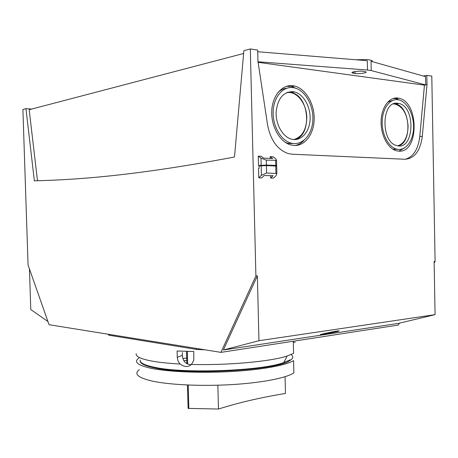<?xml version="1.0" encoding="UTF-8"?>
<svg xmlns="http://www.w3.org/2000/svg" width="458" height="458" viewBox="0 0 458 458"><rect width="100%" height="100%" fill="white"/><g stroke="black" fill="none" stroke-linecap="round" stroke-linejoin="round"><path stroke-width="0.69" d="M136.203 353.679C135.568 356.387 140.417 358.78 150.756 360.864C158.285 362.307 168.006 363.354 179.908 364.001C184.448 367.156 188.307 367.299 191.484 364.442C227.849 365.444 270.838 361.482 287.109 356.032L293.578 353.353L293.292 341.233M140.188 360.062C139.667 362.765 144.344 365.158 154.226 367.236C183.194 373.877 261.249 371.003 283.76 362.593L290.069 359.868L290.08 360.429C293.257 358.379 293.589 356.433 291.076 354.589M191.267 364.677C185.828 364.413 182.851 361.293 182.341 355.316L177.263 357.377L178.002 360.938L179.908 364.001M177.263 357.377L177.086 350.988L193.82 351.526L193.768 360.24L191.484 364.442M182.341 355.316L182.358 352.58M205.081 349.82L196.682 349.46L109.788 335.348C108.443 335.119 108.065 334.827 108.643 334.483L108.638 334.3M37.482 180.744L29.192 109.72L243.627 53.489M250.308 48.954L255.902 275.968L220.933 352.374L49.058 324.711L28.064 264.999L22.9 109.468L25.963 108.655L34.356 180.813C82.755 179.702 142.358 174.429 234.485 157.002L243.874 50.672L250.308 48.954L257.671 50.059L257.946 61.235L267.564 124.834C270.518 140.039 277.325 149.594 287.985 153.499L292.244 154.226L404.998 159.258C414.582 158.508 420.352 150.848 422.31 136.266L426.993 84.61L425.682 84.936L371.22 70.578L367.488 70.034L367.299 60.702L257.711 51.737M425.688 84.833L425.539 76.641L371.037 61.286L371.22 70.578M372.417 61.675L371.948 60.485L367.27 59.551L355.774 59.763M25.963 108.655L31.682 109.067M423.335 76.017L426.822 75.375L431.791 76.114L435.1 261.381L434.121 261.461L435.077 314.646L398.386 323.4L223.355 349.998L257.362 275.848L258.959 340.712L223.355 349.998M425.682 84.936L424.446 85.154L419.774 136.558L422.31 136.266M426.993 84.61L426.822 75.375M270.592 175.677L270.649 178.059L273.483 178.116L276.111 175.637L276.861 173.508L266.596 173.004L261.404 175.317L258.787 177.836L258.558 168.487L259.056 168.435L258.999 165.968L266.419 165.573L276.684 166.094M274.714 165.836L276.666 165.441L266.407 165.075L258.489 165.521L258.26 156.161L260.986 158.142L266.287 160.117L276.546 160.311L275.71 158.72L272.974 156.768L270.134 156.653L270.18 158.388M270.649 178.059L273.111 175.729L264.146 175.54L261.69 177.893L258.787 177.836M271.88 165.744L258.489 165.521M258.26 156.161L261.163 156.281L263.722 158.136L272.699 158.485L270.134 156.653M258.112 62.34L424.446 85.154M405.296 159.264C413.391 156.831 418.217 149.262 419.774 136.558M398.695 151.134C419.15 153.378 419.305 101.75 398.844 98.224L397.676 98.023C389.111 96.89 381.365 107.504 381.09 121.313C380.707 135.104 387.88 148.604 396.433 150.768L398.695 151.134M294.122 145.484C305.125 146.125 314.148 133.736 314.194 118.645C314.371 103.577 305.543 88.589 294.546 86.024L292.742 85.703C282.008 84.306 272.241 95.871 271.743 111.254C271.119 126.614 279.924 141.969 290.624 144.888L294.122 145.484M47.935 321.527L30.778 309.539L29.432 268.892M322.896 334.517L320.743 334.775C316.661 335.056 335.531 330.945 338.725 330.859C339.721 330.842 338.846 331.174 336.098 331.861L322.896 334.517M435.077 314.646L258.959 340.712M257.362 275.848L255.902 275.968M399.416 323.153L398.311 325.065L220.933 352.374M435.1 261.381L434.15 263.024M286.616 86.259L291.717 86.596L296.578 88.554M304.101 140.211C301.553 142.976 298.633 144.739 295.336 145.501M295.187 143.612L288.025 143.406L285.271 142.346M277.863 92.585C280.588 89.968 283.645 88.486 287.023 88.148M292.788 87.61L294.528 87.913C305.4 90.444 313.873 105.964 312.82 120.7C311.944 135.482 301.725 146.205 290.853 143.045C280.823 140.314 272.579 125.95 273.151 111.575C273.598 97.176 282.723 86.316 292.788 87.61M292.88 91.646L294.46 91.926C303.734 94.108 310.976 107.372 310.077 119.985C309.322 132.637 300.585 141.785 291.317 139.112C282.718 136.799 275.659 124.524 276.122 112.233C277.577 98.688 283.159 91.823 292.88 91.646M286.863 92.533L289.725 92.505C298.731 93.272 306.705 105.203 306.803 117.551C306.494 129.654 302.16 136.988 293.79 139.553M287.698 92.213L291.299 92.545C309.625 95.899 312.402 135.917 294.671 139.587M393.319 98.424L395.981 98.693L399.473 100.073M404.506 147.957L398.901 151.14M398.798 149.457L392.741 149.108M387.72 102.071L393.577 100.113M397.71 99.712L398.832 99.907C407.397 101.802 414.221 115.279 413.557 128.412C413.036 141.574 405.135 151.461 396.576 149.113C388.561 147.092 381.846 134.457 382.195 121.553C382.447 108.632 389.678 98.67 397.71 99.712M397.779 103.302L398.804 103.479C416.253 106.64 414.255 151.02 396.868 145.592C380.432 142.484 381.348 100.245 397.779 103.302M393.422 103.972L394.584 104.018C402.616 106.182 407.116 113.561 408.084 126.145C407.832 136.856 404.42 143.406 397.853 145.799M393.949 103.76L395.603 103.983C410.271 106.405 412.612 142.524 398.403 145.862M367.488 70.034L258.026 61.778M353.565 73.257L355.065 73.469C359.124 74.122 368.129 72.759 365.799 71.832L363.102 71.322C359.003 70.652 349.952 72.032 352.317 72.954L353.565 73.257L353.536 71.849M138.917 358.024C133.398 361.849 137.469 365.272 151.129 368.312C168.166 371.839 200.512 373.253 230.992 371.553C261.489 369.852 286.107 365.329 293.567 360.612L293.853 372.881C286.405 377.987 261.81 382.848 231.33 384.628C200.862 386.403 168.527 384.794 151.489 380.924C137.789 377.575 133.725 373.825 139.306 369.669M187.465 384.995L188.106 408.387L218.477 409.046C238.549 402.674 260.877 397.47 285.46 393.445L285.065 376.716M140.171 360.801C139.908 363.44 144.596 365.782 154.243 367.82C187.282 375.52 278.475 370.276 290.08 360.429M186.732 358.053L182.822 358.505M186.795 360.44L183.858 360.778M218.477 409.046L217.853 385.207M284.716 362.003L284.012 362.101M275.934 173.233L275.756 165.865M275.745 165.378L275.63 160.466M266.596 173.004L266.419 165.573M266.407 165.075L266.287 160.117M261.404 175.317L261.169 165.744M261.157 165.246L260.986 158.142M355.065 73.469L355.024 71.551M109.788 335.348L109.76 334.483M196.682 349.46L196.659 348.469M186.887 363.704L186.549 351.372M188.845 408.576L188.204 385.029M187.631 364.076L187.282 351.389M293.32 342.332L295.267 342.235M283.76 362.593L287.109 356.032M276.861 173.508L276.678 165.933M276.666 165.441L276.546 160.311M294.546 86.024L291.717 86.596M290.853 143.045L288.025 143.406M294.46 91.926L291.299 92.545M398.844 98.224L395.981 98.693M396.576 149.113L393.714 149.417M398.804 103.479L395.603 103.983M371.97 61.549L371.948 60.485M352.317 72.954L352.305 72.295"/></g></svg>
